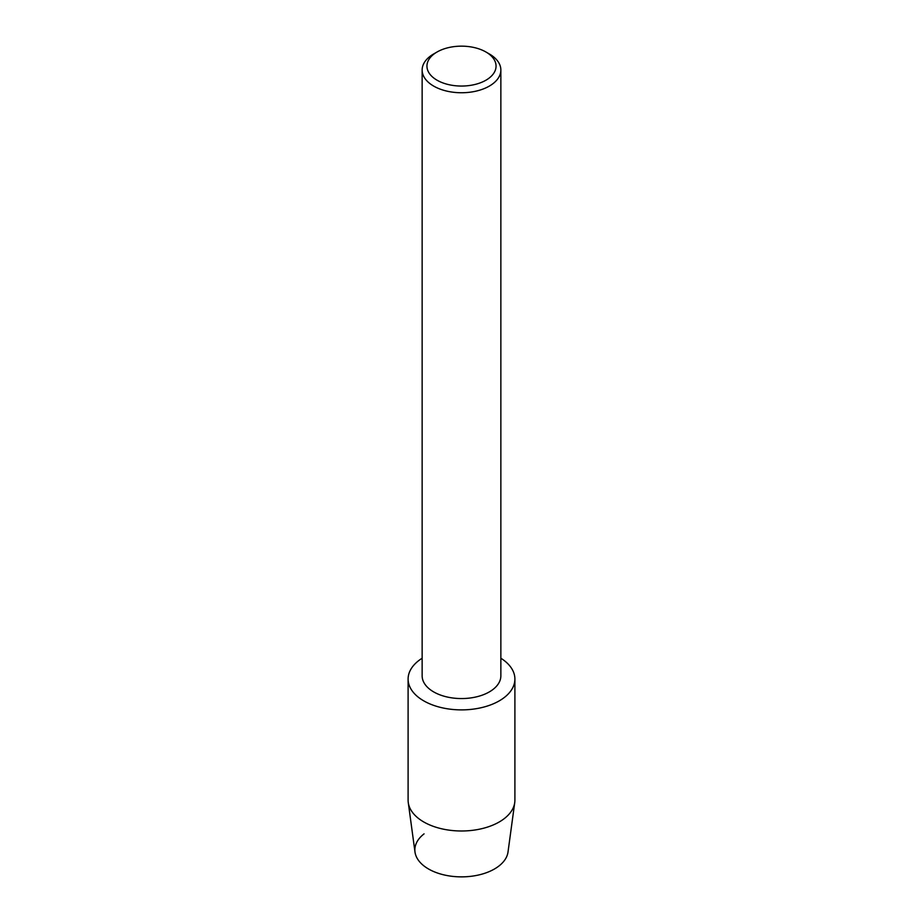 <?xml version="1.0" encoding="UTF-8"?>
<svg xmlns="http://www.w3.org/2000/svg" width="923" height="923" viewBox="0 0 923 923"><rect width="100%" height="100%" fill="white"/><g stroke="black" fill="none" stroke-linecap="round" stroke-linejoin="round"><path stroke-width="1.38" d="M514.896 679.063A53.396 30.828 180 0 1 499.262 700.857A53.396 30.828 180 0 0 500.854 658.226A53.396 30.828 180 0 1 514.896 679.063L514.896 800.16A53.396 30.828 180 0 1 514.734 802.572L508.008 852.044A46.658 26.94 180 0 1 494.486 868.981A46.658 26.94 180 0 1 431.006 870.32A46.658 26.94 180 0 1 424.061 833.861M485.936 52L489.328 53.949A39.354 22.729 180 0 1 500.854 70.021L500.854 675.832A39.354 22.729 180 0 1 489.328 691.904A39.354 22.729 180 0 1 446.444 696.83A39.354 22.729 180 0 1 422.146 675.832L422.146 70.021A39.354 22.729 180 0 1 433.672 53.949L437.064 52A34.555 19.948 180 0 1 485.936 52A34.555 19.948 180 0 1 485.936 80.209A34.555 19.948 180 0 1 437.064 80.209A34.555 19.948 180 0 1 437.064 52L433.672 53.949M499.262 700.857A53.396 30.828 180 0 1 424.568 701.318A53.396 30.828 180 0 1 422.146 658.226A53.396 30.828 180 0 0 408.104 679.063A53.396 30.828 180 0 0 441.067 707.537A53.396 30.828 180 0 0 499.262 700.857M500.854 70.021A39.354 22.729 180 0 1 489.328 86.093A39.354 22.729 180 0 1 446.444 91.019A39.354 22.729 180 0 1 422.146 70.021M514.734 802.572A53.396 30.828 180 0 1 499.262 821.955A53.396 30.828 180 0 1 443.017 829.085A53.396 30.828 180 0 1 408.266 802.572A53.396 30.828 180 0 1 408.104 800.16L408.104 679.063M494.486 868.981A46.658 26.94 180 0 1 445.348 875.2A46.658 26.94 180 0 1 414.992 852.044L408.266 802.572"/></g></svg>
